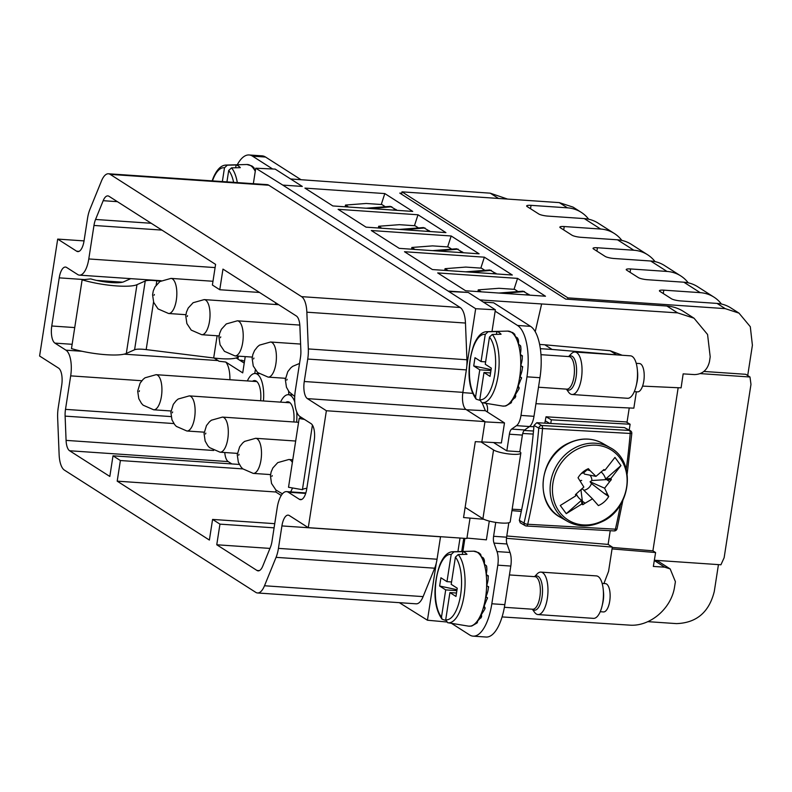 <?xml version="1.0" encoding="UTF-8"?>
<svg xmlns="http://www.w3.org/2000/svg" width="792" height="792" viewBox="0 0 792 792"><rect width="100%" height="100%" fill="white"/><g stroke="black" fill="none" stroke-linecap="round" stroke-linejoin="round"><path stroke-width="1.19" d="M264.498 585.763L276.062 557.35A21.285 8.415 -86.1 0 0 278.438 548.381L281.912 525.928A14.187 5.613 -86.1 0 1 288.149 515.137A14.187 5.613 -86.1 0 1 289.308 515.543L308.276 527.66L326.373 410.741L307.405 398.623A14.187 5.613 -86.1 0 1 304.267 381.506L307.742 359.053A21.285 8.415 -86.1 0 0 308.326 348.935L306.851 312.197A21.285 8.415 -86.1 0 0 301.564 296.644L110.187 174.379A21.285 8.415 -86.1 0 0 108.445 173.775A21.285 8.415 -86.1 0 0 101.465 180.992L89.912 209.395A21.285 8.415 -86.1 0 0 87.536 218.374L84.061 240.817A14.187 5.613 -86.1 0 1 77.824 251.608A14.187 5.613 -86.1 0 1 76.666 251.213L57.697 239.095L39.6 356.014L58.568 368.122A14.187 5.613 -86.1 0 1 61.707 385.249L58.232 407.692A21.285 8.415 -86.1 0 0 57.648 417.82L59.123 454.549A21.285 8.415 -86.1 0 0 64.409 470.111L255.786 592.366A21.285 8.415 -86.1 0 0 257.529 592.97A21.285 8.415 -86.1 0 0 264.498 585.763L423.116 596.614L434.669 568.201A21.285 8.415 -86.1 0 0 436.303 563.033A21.285 8.415 -86.1 0 0 437.045 559.221L440.52 536.778L281.912 525.928M301.712 499.445L299.346 499.287L288.288 492.218A21.285 8.415 -86.1 0 0 286.546 491.614A21.285 8.415 -86.1 0 0 277.19 507.801L272.002 541.302A14.187 5.613 -86.1 0 1 270.418 547.282L262.786 566.052A14.187 5.613 -86.1 0 1 258.133 570.864A14.187 5.613 -86.1 0 1 256.974 570.458L216.76 544.767L219.958 524.136L274.091 527.838M141.817 380.734L70.686 375.863L65.498 409.365A14.187 5.613 -86.1 0 0 65.112 416.117L66.082 440.382A14.187 5.613 -86.1 0 0 69.607 450.757L109.821 476.447L113.008 455.816L120.384 460.528L117.196 481.16L209.385 540.055L212.583 519.423L219.958 524.136M70.686 375.863A21.285 8.415 -86.1 0 0 65.974 350.183L54.915 343.114A14.187 5.613 -86.1 0 1 51.767 325.997L59.222 277.853A14.187 5.613 -86.1 0 1 65.459 267.062A14.187 5.613 -86.1 0 1 66.627 267.468L77.685 274.537A21.285 8.415 -86.1 0 0 79.428 275.141A21.285 8.415 -86.1 0 0 88.783 258.954L93.971 225.453A14.187 5.613 -86.1 0 1 95.555 219.463L103.188 200.693A14.187 5.613 -86.1 0 1 107.841 195.891A14.187 5.613 -86.1 0 1 108.999 196.297L215.592 264.389L212.395 285.021L219.77 289.733L222.968 269.102L296.366 315.998A14.187 5.613 -86.1 0 1 299.891 326.363L300.861 350.628A14.187 5.613 -86.1 0 1 300.475 357.38L295.287 390.882A21.285 8.415 -86.1 0 0 300 416.562L311.058 423.631A14.187 5.613 -86.1 0 1 314.196 440.748L306.752 488.892A14.187 5.613 -86.1 0 1 300.514 499.683A14.187 5.613 -86.1 0 1 299.346 499.287M108.445 173.775L267.062 184.625A21.285 8.415 -86.1 0 1 268.805 185.229L460.172 307.494A21.285 8.415 -86.1 0 1 465.468 323.047L466.933 359.776A21.285 8.415 -86.1 0 1 466.815 365.914A21.285 8.415 -86.1 0 1 466.359 369.904L462.884 392.347A14.187 5.613 -86.1 0 0 466.023 409.474L484.981 421.591L481.823 441.986L475.309 441.659L469.428 479.606L463.558 517.542L470.042 518.107L466.884 538.501L308.276 527.66M484.981 421.591L326.373 410.741M84.051 240.897L57.697 239.095M257.529 592.97L416.137 603.821A21.285 8.415 -86.1 0 0 423.116 596.614M216.76 544.767L269.963 548.411M212.583 519.423L274.735 523.67M117.196 481.16L275.804 492L281.239 495.475M276.091 490.189L275.804 492M120.384 460.528L242.807 468.894M113.008 455.816L239.342 464.449M231.878 463.944L228.215 461.597L69.607 450.757M224.77 452.519A14.187 5.613 -86.1 0 0 228.215 461.597M229.898 379.734A21.285 8.415 -86.1 0 0 225.74 362.023L218.899 361.231A21.285 8.415 -86.1 0 0 218.087 360.588L214.088 358.033M219.77 289.733L259.509 292.456M447.025 622.007L427.442 620.225L399.336 602.672M427.442 620.225L436.303 563.033M470.042 518.107L483.952 519.295M466.815 365.914L475.675 308.712L282.793 185.1L302.297 186.427L275.171 169.102L255.747 168.211L282.793 185.1M253.351 183.685L255.747 168.211M245.233 356.618L242.718 372.874L225.74 362.023M255.341 369.913L254.786 373.497M457.925 551.608L460.033 538.035M400.405 603.346L401.099 603.395M612.048 548.925L655.598 552.549L653.351 566.438L664.706 567.171L670.181 568.943L675.408 581.694L674.636 586.496C671.616 608.494 649.866 627.007 629.264 625.106L502.078 616.928M489.288 521.096L486.387 539.837L466.805 538.055M492 331.531L495.366 309.781L475.675 308.712M482.1 402.683L485.377 410.711L504.484 422.918L484.793 421.859M481.685 441.896L501.385 442.956L504.484 422.918M401.752 193.228L401.97 191.852L567.913 297.871L567.696 299.247L565.745 299.119L399.802 193.1L401.752 193.228L401.593 194.248M507.563 199.079L490.238 193.179L290.615 178.972M448.737 291.11L468.24 292.446L448.678 291.476M495.366 309.781L468.24 292.446M479.912 299.911L677.606 312.87L694.03 318.206L707.573 334.501L710.196 356.786L709.474 361.617C707.464 369.963 702.484 374.289 694.525 374.596L683.159 373.873L681.09 387.862L642.569 386.11M567.696 299.247L666.894 306.029L677.606 312.87M432.412 269.557L512.305 275.022L484.377 257.182L404.494 251.727L432.412 269.557M437.689 272.923L517.572 278.388L545.49 296.228L465.607 290.763L437.689 272.923M399.227 248.361L371.309 230.522L451.192 235.986L479.111 253.816L399.227 248.361M332.848 205.95L304.93 188.11L384.813 193.575L412.731 211.415L332.848 205.95M445.926 232.62L418.008 214.78L338.115 209.316L366.043 227.155L445.926 232.62M678.16 387.733L652.905 550.826L655.598 552.549M612.275 547.45L652.905 550.826M288.565 391.179A26.017 10.286 93.9 0 1 288.773 394.01A26.017 10.286 93.9 0 1 288.803 394.723M284.922 378.259A26.017 10.286 93.9 0 1 285.387 379.071M462.3 551.489L462.944 550.994M463.765 538.293L461.855 550.618L462.38 550.955M535.234 331.68L541.599 304.128M694.03 318.206L683.427 311.424A42.57 38.214 122.6 0 0 671.141 306.573A42.57 38.214 122.6 0 0 666.894 306.029M448.114 270.636L445.035 268.676L465.775 267.082L481.447 268.151L485.07 270.468M480.823 268.112L484.377 257.182M481.298 291.842L478.229 289.872L498.96 288.288L514.642 289.357L518.255 291.674M514.018 289.318L517.572 278.388M414.919 249.43L411.85 247.47L432.58 245.876L448.262 246.956L451.885 249.262M447.638 246.906L451.192 235.986M348.539 207.029L345.47 205.059L366.201 203.475L381.883 204.544L385.506 206.86M381.259 204.504L384.813 193.575M381.734 228.225L378.665 226.264L399.396 224.68L415.077 225.75L418.691 228.066M414.454 225.71L418.008 214.78M244.233 363.112L236.135 357.944M247.361 380.922A25.542 10.098 93.9 0 1 255.133 373.497A25.542 10.098 93.9 0 1 263.627 392.426A25.542 10.098 93.9 0 1 263.439 400.96M296.703 411.889A25.542 10.098 93.9 0 1 296.812 413.632A25.542 10.098 93.9 0 1 296.634 422.166M280.546 402.128A25.542 10.098 93.9 0 1 288.318 394.703A25.542 10.098 93.9 0 1 294.753 401.871M461.855 550.618L462.993 550.697M506.454 538.303L612.335 547.104L608.573 571.349L603.92 583.526M612.335 547.104L608.117 544.411L610.236 530.709M506.781 535.986L608.117 544.411M511.929 510.642L521.284 511.424M539.629 344.441L544.787 344.787L552.054 349.43L618.077 354.974M540.352 348.678L552.054 349.43M535.937 403.702L633.838 408.167L636.372 391.783M626.997 422.443L629.244 407.959M481.021 441.946L493.555 449.955A14.335 2.782 8.8 0 0 509.187 453.994A14.335 2.782 8.8 0 0 520.849 453.044A14.335 2.782 8.8 0 0 519.819 451.747L522.393 435.085A7.098 2.802 -86.1 0 1 524.641 429.977L529.511 426.542L533.897 426.73M629.214 430.046L630.115 424.235L626.096 421.928L546.025 416.78L544.807 423.156M260.637 400.772A18.444 7.296 -86.1 0 0 254.727 380.576A18.444 7.296 -86.1 0 0 252.48 381.279M293.832 421.968A18.444 7.296 -86.1 0 0 287.912 401.782A18.444 7.296 -86.1 0 0 285.665 402.485M275.547 304.484A18.444 7.296 -86.1 0 0 275.675 302.782M544.787 344.787L610.127 350.727L616.483 354.786M622.205 355.262L610.127 350.727M700.286 373.606L749.994 377.002L750.974 384.387L724.145 557.697L720.928 564.785L654.35 560.231A14.187 12.741 -57.4 0 1 654.727 560.31A14.187 12.741 -57.4 0 1 659.33 562.003L670.171 568.933M483.318 302.079L493.673 302.792L530.551 326.353L517.542 325.462A42.57 16.84 -86.1 0 1 526.967 376.824L520.987 415.424A14.187 5.613 -86.1 0 1 516.513 425.65L511.632 429.086A7.098 2.802 -86.1 0 0 509.395 434.204L506.821 450.866L519.819 451.747M516.513 425.65L529.511 426.542A14.187 5.613 -86.1 0 0 533.986 416.315L539.966 377.705A42.57 16.84 -86.1 0 0 530.551 326.353M451.46 623.324L469.636 634.946A42.57 16.84 -86.1 0 0 473.121 636.144L486.12 637.035A42.57 16.84 -86.1 0 0 504.831 604.662L510.81 566.062A14.187 5.613 -86.1 0 0 510.018 552.46L506.989 543.985A7.098 2.802 -86.1 0 1 506.593 537.184L508.83 522.74M462.875 551.479L464.904 538.372M473.121 636.144A42.57 16.84 -86.1 0 0 491.832 603.771L497.802 565.171A14.187 5.613 -86.1 0 0 497.01 551.578L493.99 543.094A7.098 2.802 -86.1 0 1 493.594 536.293L495.743 522.393M495.148 311.157L517.542 325.462M487.367 411.979A7.098 2.802 -86.1 0 0 485.793 403.425L485.813 403.296M484.328 606.395L485.13 608.107L484.773 609.236L479.803 617.116L481.615 616.73L481.506 615.077M485.942 596.722L487.496 597.772M518.404 386.328L519.196 388.04L518.839 389.159L513.869 397.04L515.681 396.663L515.572 395.01M520.017 376.655L521.572 377.705L517.394 388.08L519.067 387.466M512.157 509.197L521.641 509.721M630.115 424.235L551.331 419.819L550.767 423.482M533.214 434.065L522.73 433.481M533.511 430.987A11.355 9.94 119.8 0 1 532.877 430.977L524.106 430.482M546.025 416.78L551.331 419.819M465.132 507.375L482.912 518.73A14.335 2.782 8.8 0 0 498.544 522.769A14.335 2.782 8.8 0 0 510.206 521.819L520.849 453.044M493.555 442.54L506.811 450.886M301.099 417.265A35.472 6.881 8.8 0 0 299.168 418.483L304.455 419.413M306.831 488.327A21.285 4.128 8.8 0 0 302.415 489.703L288.526 487.258L299.168 418.483M312.424 425.076L302.415 489.703M300.97 179.675L265.567 157.054A42.57 16.84 -86.1 0 0 262.083 155.856L249.074 154.965A42.57 16.84 -86.1 0 0 237.273 164.776M265.567 157.054L252.559 156.172L272.616 168.983M252.559 156.172A42.57 16.84 -86.1 0 0 249.074 154.965M244.53 361.182A21.285 4.128 -171.2 0 1 241.778 360.251L239.659 360.192M238.303 356.143L238.283 356.281A28.373 5.504 -171.2 0 1 213.682 357.984L146.174 349.599L153.549 301.99M130.759 278.645L123.651 281.823A21.285 4.128 -171.2 0 1 90.753 278.903L82.13 279.814L71.478 348.589A35.472 6.881 -171.2 0 0 126.314 353.46L134.59 349.757A14.187 2.752 -171.2 0 1 146.174 349.599M126.314 353.46L136.966 284.684A35.472 6.881 -171.2 0 1 82.13 279.814M136.966 284.684L145.243 280.982A14.187 2.752 -171.2 0 1 156.826 280.823L160.301 281.259M222.354 181.566L224.482 167.805L227.284 165.181L236.095 164.964A36.432 14.414 93.9 0 1 240.303 167.656L231.502 167.874A35.6 14.078 93.9 0 1 237.323 182.596M226.938 181.883L228.7 170.488L231.502 167.874M255.44 170.201L254.578 169.943L253.935 167.627L251.905 165.964L246.926 164.508A37.59 14.87 93.9 0 1 255.262 171.349M235.66 167.775L236.095 164.964M602.158 583.407L605.425 583.625A14.187 5.613 93.9 0 1 609.949 592.248A14.187 5.613 93.9 0 1 608.058 607.325A14.187 5.613 93.9 0 1 603.494 611.939L600.217 611.711M538.006 614.572L593.475 618.364A21.285 8.415 -86.1 0 0 600.336 611.454A21.285 8.415 -86.1 0 0 602.128 605.801A21.285 8.415 -86.1 0 0 603.237 589.525A21.285 8.415 -86.1 0 0 596.376 575.903L540.906 572.101A21.285 8.415 93.9 0 1 547.698 585.031A21.285 8.415 93.9 0 1 544.856 607.662A21.285 8.415 93.9 0 1 538.006 614.572A21.285 8.415 93.9 0 1 534.531 612.256L532.333 609.206M603.237 589.525L603.504 592.268A14.187 5.613 93.9 0 1 602.762 603.118L602.128 605.801M534.56 576.645L537.144 573.923A21.285 8.415 93.9 0 1 540.906 572.101M453.984 551.856A35.6 14.078 93.9 0 0 452.717 551.747C447.896 551.885 443.688 556.014 440.105 564.142C434.105 580.615 431.759 605.038 442.084 619.245L441.5 617.067L445.698 589.892L439.639 586.031L440.916 577.774L446.975 581.645L451.183 554.469L453.984 551.856L462.785 551.638A36.432 14.414 93.9 0 1 467.003 554.331L458.202 554.548A35.6 14.078 93.9 0 1 459.865 611.236A35.6 14.078 93.9 0 1 447.866 622.74A35.6 14.078 93.9 0 1 447.658 622.7L445.708 619.76L449.915 592.584L455.974 596.455L457.251 588.199L451.192 584.338L455.4 557.162L458.202 554.548M442.084 619.245L445.678 620.374M484.991 607.533L483.328 608.147L487.506 597.772M487.347 597.792L487.327 598.802M487.288 597.574L485.714 597.277C487.555 593.139 488.426 589.674 488.317 586.882L488.525 587.634L488.565 586.615M488.327 586.773L486.733 585.575C488.04 581.219 488.476 578.12 488.011 576.279M488.001 576.17L486.278 574.17C487.04 570.042 487.07 567.616 486.377 566.904M486.773 567.013L486.466 565.815L484.397 564.191C484.625 560.696 484.358 559.192 483.565 559.687M484.1 559.38L483.338 557.934L481.279 556.618L480.635 554.301L478.606 552.628L473.626 551.183A37.59 14.87 93.9 0 1 486.1 573.378A37.59 14.87 93.9 0 1 481.17 613.988A37.59 14.87 93.9 0 1 468.498 626.135L447.658 622.7M485.011 608.286L484.773 609.236M446.975 581.645L451.559 581.952M462.36 554.44L462.785 551.638M471.963 625.918L477.101 622.948L475.477 623.294L481.615 616.73M477.635 621.799L477.101 622.948M481.407 616.998L480.863 618.077M449.915 592.584L456.499 593.04M456.865 590.723L456.38 593.03M445.698 589.892L456.756 590.654M439.639 586.031L457.014 589.713M636.223 363.33L639.5 363.548A14.187 5.613 93.9 0 1 644.025 372.171A14.187 5.613 93.9 0 1 642.134 387.258A14.187 5.613 93.9 0 1 637.56 391.862L634.293 391.634M572.072 394.495L627.541 398.287A21.285 8.415 -86.1 0 0 634.402 391.377A21.285 8.415 -86.1 0 0 636.194 385.724A21.285 8.415 -86.1 0 0 637.312 369.448A21.285 8.415 -86.1 0 0 630.452 355.826L574.972 352.024A21.285 8.415 93.9 0 1 581.764 364.954A21.285 8.415 93.9 0 1 578.922 387.585A21.285 8.415 93.9 0 1 572.072 394.495A21.285 8.415 93.9 0 1 568.597 392.179L566.399 389.129M637.312 369.448L637.57 372.19A14.187 5.613 93.9 0 1 636.827 383.041L636.194 385.724M568.626 356.568L571.22 353.856A21.285 8.415 93.9 0 1 574.972 352.024M488.06 331.779A35.6 14.078 93.9 0 0 486.793 331.67C481.962 331.808 477.764 335.937 474.18 344.055C468.191 360.528 465.805 384.863 476.15 399.168L475.566 396.98L479.774 369.815L473.715 365.944L474.992 357.697L481.051 361.568L485.258 334.402L488.06 331.779L496.861 331.561A36.432 14.414 93.9 0 1 501.079 334.254L492.277 334.471A35.6 14.078 93.9 0 1 493.931 391.159A35.6 14.078 93.9 0 1 481.932 402.663A35.6 14.078 93.9 0 1 481.724 402.623L479.774 399.683L483.981 372.507L490.04 376.388L491.317 368.132L485.258 364.261L489.466 337.095L492.277 334.471M476.15 399.168L479.744 400.297M521.423 377.725L521.393 378.734M521.354 377.507L519.78 377.21C521.631 373.072 522.492 369.607 522.383 366.815L522.591 367.567L522.631 366.548M522.393 366.706L520.799 365.508C522.116 361.152 522.542 358.053 522.077 356.212M522.067 356.103L520.344 354.103C521.106 349.975 521.136 347.549 520.443 346.837M520.849 346.936L520.532 345.738L518.473 344.124C518.701 340.619 518.423 339.115 517.641 339.62M518.176 339.303L517.414 337.867L515.344 336.541L514.711 334.224L512.681 332.561L507.692 331.106A37.59 14.87 93.9 0 1 520.176 353.301A37.59 14.87 93.9 0 1 515.236 393.921A37.59 14.87 93.9 0 1 502.573 406.058L481.724 402.623M519.077 388.209L518.839 389.159M481.051 361.568L485.635 361.875M496.426 334.373L496.861 331.561M506.029 405.841L511.167 402.871L509.543 403.227L515.681 396.663M511.701 401.722L511.167 402.871M515.473 396.931L514.929 398.01M483.981 372.507L490.575 372.963M490.931 370.646L490.456 372.953M479.774 369.815L490.822 370.577M473.715 365.944L491.089 369.636M585.149 503.187L592.495 498.851L582.249 488.664L580.991 490.109L582.793 504.702L585.149 503.187L582.14 501.088M590.099 481.764L591.426 483.516L604.425 493.565L607.662 494.604L604.613 488.199L590.099 481.764L591.891 480.526A9.009 7.89 119.8 0 0 589.931 475.18M583.843 490.248A9.009 7.89 119.8 0 0 591.426 483.516M603.078 470.448L604.969 470.21A20.523 17.968 119.8 0 0 603.959 469.547L595.97 476.368L584.506 474.111L583.664 472.893A9.009 7.89 119.8 0 0 581.229 473.606M583.664 472.893L588.377 468.666A20.523 17.968 119.8 0 0 587.268 469.171A20.523 17.968 119.8 0 0 583.635 471.448A20.523 17.968 119.8 0 0 578.041 477.754L583.843 487.03L575.428 494.624A20.523 17.968 119.8 0 0 575.804 495.851L560.281 505.484L566.27 513.662L581.783 504.039A20.523 17.968 119.8 0 0 582.793 504.702M576.289 493.97A17.236 15.088 119.8 0 0 581.576 500.207L581.783 504.039M575.715 494.406L575.804 495.851M592.495 498.851L598.386 505.583A20.523 17.968 119.8 0 0 599.485 505.078A20.523 17.968 119.8 0 0 608.721 496.495L607.662 494.604M604.425 493.565L608.721 496.495M591.891 480.526L606.583 479.596L609.672 481.635L604.613 488.199M606.583 479.596L611.335 479.625A20.523 17.968 119.8 0 0 610.949 478.398L620.948 465.597L605.642 479.051A17.236 15.088 119.8 0 0 601.296 472.091M605.642 479.051L610.949 478.398M586.991 469.725L590.179 470.705L595.97 476.368M611.335 479.625L609.672 481.635M588.377 468.666L590.179 470.705M604.969 470.21L614.958 457.41L620.948 465.597M581.576 500.207L566.27 513.662M749.994 377.002L745.777 374.309L703.89 371.448M478.229 289.872L477.962 291.605M663.27 293.525L663.795 290.159L700.197 292.644A35.472 31.838 -57.4 0 1 713.968 297.139A35.472 31.838 -57.4 0 1 718.631 300.851A35.472 31.838 -57.4 0 1 721.433 304.039M567.913 297.871L725.224 308.632L717.057 303.415L680.655 300.92A7.098 1.376 -171.2 0 1 671.517 298.802L659.924 291.397A7.098 1.376 8.8 0 1 659.419 290.753A7.098 1.376 8.8 0 1 663.795 290.159M717.057 303.415A35.472 31.838 -57.4 0 1 730.828 307.91L738.995 313.127L750.301 326.71L752.4 345.243L747.707 375.547M401.97 191.852L559.281 202.613L573.052 207.108L581.219 212.325A35.472 31.838 122.6 0 0 567.438 207.831L559.281 202.613M529.848 295.159L523.007 291.169L498.92 293.04M688.248 282.833A35.472 31.838 122.6 0 0 685.446 279.655A35.472 31.838 122.6 0 0 680.783 275.933A35.472 31.838 122.6 0 0 667.013 271.438L630.61 268.953A7.098 1.376 -171.2 0 0 626.224 269.547A7.098 1.376 -171.2 0 0 626.739 270.191L638.332 277.596A7.098 1.376 -171.2 0 0 647.46 279.725L683.862 282.209A35.472 31.838 122.6 0 1 697.643 286.704L713.968 297.139M655.053 261.627A35.472 31.838 122.6 0 0 652.252 258.449A35.472 31.838 122.6 0 0 647.589 254.737A35.472 31.838 122.6 0 0 633.818 250.232L597.416 247.748A7.098 1.376 -171.2 0 0 593.04 248.341A7.098 1.376 -171.2 0 0 593.554 248.985L605.138 256.39A7.098 1.376 -171.2 0 0 614.275 258.519L650.678 261.004A35.472 31.838 -57.4 0 1 664.448 265.498L680.783 275.933M621.868 240.431A35.472 31.838 122.6 0 0 619.067 237.244A35.472 31.838 122.6 0 0 614.404 233.531A35.472 31.838 122.6 0 0 600.633 229.036L564.231 226.542A7.098 1.376 -171.2 0 0 559.855 227.146A7.098 1.376 -171.2 0 0 560.36 227.779L571.953 235.184A7.098 1.376 -171.2 0 0 581.09 237.313L617.493 239.808A35.472 31.838 -57.4 0 1 631.264 244.302L647.589 254.737M567.438 207.831L531.036 205.346A7.098 1.376 -171.2 0 0 526.66 205.94A7.098 1.376 -171.2 0 0 527.175 206.583L538.758 213.979A7.098 1.376 -171.2 0 0 547.896 216.107L584.298 218.602A35.472 31.838 -57.4 0 1 598.069 223.096L614.404 233.531M725.224 308.632L738.995 313.127M445.035 268.676L444.767 270.409M411.85 247.47L411.583 249.203M378.665 226.264L378.388 227.997M345.47 205.059L345.203 206.791M718.443 564.617L714.285 591.446C709.127 612.206 696.514 622.928 676.457 623.611L647.797 621.651M588.674 219.226A35.472 31.838 122.6 0 0 585.882 216.038A35.472 31.838 122.6 0 0 581.219 212.325M496.663 273.953L489.812 269.973L465.726 271.834M463.478 252.747L456.628 248.767L432.541 250.638M430.284 231.551L423.433 227.561L399.356 229.433M397.099 210.345L390.248 206.356L366.161 208.227M630.392 430.729A2.841 2.841 0 0 1 631.808 433.432L630.214 433.452A2.841 1.257 -86.8 0 0 629.402 430.432A2.841 2.485 -60.2 0 1 630.392 430.729L624.482 427.611L536.808 422.7L534.016 425.413A331.759 146.629 -86.8 0 1 519.324 520.324L520.285 522.829L525.195 525.65A2.841 2.485 119.8 0 0 526.185 525.938A2.841 1.257 93.2 0 0 526.442 526.017L614.127 530.927A2.841 1.257 -86.8 0 0 615.404 529.175A331.759 146.629 -86.8 0 0 620.502 504.662M519.324 520.324L524.066 523.047A2.841 0.911 -167.1 0 0 527.719 524.264A2.841 1.257 93.2 0 1 526.452 526.017A2.841 2.841 0 0 1 525.195 525.65A2.841 2.485 119.8 0 1 524.066 523.047A328.918 145.381 -86.8 0 0 538.758 428.135L534.016 425.413M434.669 568.201L276.062 557.35M437.045 559.221L278.438 548.381M466.023 409.474L307.405 398.623M462.884 392.347L304.267 381.506M466.359 369.904L307.742 359.053M466.933 359.776L308.326 348.935M465.468 323.047L306.851 312.197M460.172 307.494L301.564 296.644M268.805 185.229L110.187 174.379M79.032 251.371L76.666 251.213M259.34 570.616L256.974 570.458M213.672 450.48L66.082 440.382M173.894 423.562L65.112 416.117M171.082 416.592L65.498 409.365M218.087 360.588L124.116 354.163M82.061 351.282L65.974 350.183M72.141 344.302L54.915 343.114M74.735 327.571L51.767 325.997M122.572 282.19L96.594 280.408M84.388 279.576L59.222 277.853M215.097 267.587L88.783 258.954M161.915 230.096L93.971 225.453M151.232 223.275L95.555 219.463M117.414 201.673L103.188 200.693M305.702 493.406L288.288 492.218M462.835 392.624L472.695 393.347M485.377 410.711L466.488 409.771M490.238 193.179L498.514 198.455M664.706 567.171L654.311 560.518M504.831 604.662L491.832 603.771M510.81 566.062L497.802 565.171M510.018 552.46L497.01 551.578M506.989 543.985L493.99 543.094M506.593 537.184L493.594 536.293M522.393 435.085L509.395 434.204M524.641 429.977L511.632 429.086M533.986 416.315L520.987 415.424M539.966 377.705L526.967 376.824M532.877 430.977L533.481 431.313M545.381 420.898L549.797 423.433M493.555 449.955L482.912 518.73M237.937 359.093L238.392 356.152M217.127 335.758L213.682 357.984M156.153 285.17L156.826 280.823M145.243 280.982L134.59 349.757M246.926 164.508L226.017 165.073A35.6 14.078 93.9 0 1 227.284 165.181M228.7 170.488A32.779 12.969 93.9 0 1 233.61 182.338M212.454 180.893A32.779 12.969 93.9 0 1 213.424 178.388A32.779 12.969 93.9 0 1 224.482 167.805M534.699 576.655A17.147 6.781 93.9 0 1 541.956 584.011A17.147 6.781 93.9 0 1 540.015 604.613A17.147 6.781 93.9 0 1 532.471 609.216M509.434 574.933L534.937 576.675A16.315 6.455 93.9 0 1 540.144 586.585A16.315 6.455 93.9 0 1 537.966 603.93A16.315 6.455 93.9 0 1 532.709 609.236L504.385 607.296M455.4 557.162A32.779 12.969 93.9 0 1 456.766 609.167A32.779 12.969 93.9 0 1 445.708 619.76M441.5 617.067A32.779 12.969 93.9 0 1 440.124 565.062A32.779 12.969 93.9 0 1 451.183 554.469M568.765 356.578A17.147 6.781 93.9 0 1 576.022 363.934A17.147 6.781 93.9 0 1 574.091 384.546A17.147 6.781 93.9 0 1 566.537 389.139M540.976 354.677L569.012 356.598A16.315 6.455 93.9 0 1 574.22 366.508A16.315 6.455 93.9 0 1 572.042 383.863A16.315 6.455 93.9 0 1 566.785 389.159L538.491 387.219M489.466 337.095A32.779 12.969 93.9 0 1 490.832 389.1A32.779 12.969 93.9 0 1 479.774 399.683M475.566 396.98A32.779 12.969 93.9 0 1 474.2 344.975A32.779 12.969 93.9 0 1 485.258 334.402M581.704 480.427L580.051 480.615M560.528 517.354C533.749 504.039 538.897 455.964 568.626 443.124C580.684 437.55 592.099 437.679 602.88 443.5A42.57 37.273 119.8 0 0 569.032 443.193A42.57 37.273 119.8 0 0 543.342 480.071A42.57 37.273 119.8 0 0 560.528 517.354L567.567 521.393C578.348 527.215 589.763 527.343 601.821 521.77C631.551 508.939 636.699 460.855 609.919 447.539A42.57 37.273 119.8 0 0 576.071 447.233A42.57 37.273 119.8 0 0 550.381 484.11A42.57 37.273 119.8 0 0 567.567 521.393M602.019 521.037A41.134 36.016 119.8 0 0 625.066 467.755A41.134 36.016 119.8 0 0 577.536 449.074A41.134 36.016 119.8 0 0 554.489 502.366A41.134 36.016 119.8 0 0 602.019 521.037M524.542 291.555L503.771 293.377M529.016 294.416L525.403 294.852M700.197 292.644L683.862 282.209M667.013 271.438L650.678 261.004M633.818 250.232L617.493 239.808M600.633 229.036L584.298 218.602M530.521 208.712L531.036 205.346M563.706 229.918L564.231 226.542M596.891 251.123L597.416 247.748M630.086 272.329L630.61 268.953M491.357 270.359L470.577 272.171M495.832 273.22L492.218 273.646M458.162 249.153L437.392 250.965M462.637 252.014L459.023 252.45M424.977 227.947L404.207 229.759M429.452 230.809L425.839 231.244M391.783 206.742L371.012 208.563M396.267 209.603L392.654 210.038M622.858 500.405L617.057 528.729A2.841 0.911 -167.1 0 1 615.404 529.175L527.719 524.264A331.759 146.629 -86.8 0 0 542.54 428.541L538.758 428.135A2.841 2.485 -60.2 0 1 541.728 425.522L629.402 430.432L624.482 427.611M626.244 469.23A331.759 146.629 -86.8 0 0 630.214 433.452L542.54 428.541A2.841 1.257 93.2 0 0 541.728 425.522L536.808 422.7M613.859 530.848A2.841 1.257 -86.8 0 0 614.127 530.927A2.841 2.841 0 0 0 617.057 528.729M292.486 487.951A17.592 6.96 93.9 0 1 290.525 491.891M272.22 475.566L271.864 476.408L272.22 475.566M282.427 493.842L275.893 490L271.537 483.476L270.438 475.893L271.112 472.042L272.864 467.953L277.764 462.617L288.842 459.499A17.592 6.96 93.9 0 1 292.367 462.459M286.773 380.12L287.13 379.279L286.773 380.12M259.905 442.877A17.592 6.96 93.9 0 1 260.548 462.419A17.592 6.96 93.9 0 1 253.252 473.398L242.708 468.805L241.006 466.953L238.352 462.28L237.244 454.687L239.679 446.757L242.639 443.015L244.579 441.411L255.658 438.293A17.592 6.96 93.9 0 1 259.905 442.877M239.035 454.361L238.679 455.202L239.035 454.361M270.567 342.015A17.592 6.96 93.9 0 1 274.814 346.599A17.592 6.96 93.9 0 1 275.448 366.132A17.592 6.96 93.9 0 1 268.161 377.121L257.608 372.517L253.252 365.993L252.153 358.41L252.826 354.559L254.578 350.47L257.548 346.728L259.479 345.134L270.567 342.015L300.604 344.065M253.588 358.915L253.935 358.083L253.588 358.915M226.72 421.681A17.592 6.96 93.9 0 1 227.353 441.213A17.592 6.96 93.9 0 1 220.067 452.202L209.514 447.599L207.821 445.757L205.158 441.075L204.059 433.491L206.484 425.552L209.454 421.809L211.385 420.215L222.473 417.097A17.592 6.96 93.9 0 1 226.72 421.681M205.841 433.155L205.494 433.996L205.841 433.155M237.372 320.81A17.592 6.96 93.9 0 1 241.619 325.393A17.592 6.96 93.9 0 1 242.263 344.936A17.592 6.96 93.9 0 1 234.976 355.915L224.423 351.311L220.067 344.787L218.958 337.204L219.641 333.353L221.394 329.264L226.294 323.928L237.372 320.81L299.812 325.076M220.394 337.709L220.75 336.877L220.394 337.709M193.525 400.475A17.592 6.96 93.9 0 1 194.169 420.007A17.592 6.96 93.9 0 1 186.882 430.997L176.329 426.393L174.626 424.552L171.973 419.869L170.864 412.286L173.3 404.346L176.27 400.603L178.2 399.01L189.278 395.891A17.592 6.96 93.9 0 1 193.525 400.475M172.656 411.959L172.3 412.79L172.656 411.959M204.188 299.604A17.592 6.96 93.9 0 1 208.435 304.187A17.592 6.96 93.9 0 1 209.068 323.73A17.592 6.96 93.9 0 1 201.782 334.709L191.228 330.115L186.882 323.582L185.774 315.998L186.447 312.147L188.209 308.058L193.109 302.722L204.188 299.604L278.685 304.702M187.209 316.513L187.555 315.671L187.209 316.513M160.34 379.269A17.592 6.96 93.9 0 1 160.974 398.812A17.592 6.96 93.9 0 1 153.688 409.791L143.134 405.187L141.441 403.346L138.788 398.663L137.679 391.08L140.115 383.14L143.075 379.398L145.015 377.804L156.093 374.685A17.592 6.96 93.9 0 1 160.34 379.269M139.461 390.753L139.115 391.585L139.461 390.753M170.993 278.398A17.592 6.96 93.9 0 1 175.24 282.992A17.592 6.96 93.9 0 1 175.883 302.524A17.592 6.96 93.9 0 1 168.597 313.503L158.044 308.91L153.688 302.386L152.579 294.802L153.262 290.941L155.014 286.862L159.915 281.526L170.993 278.398L212.979 281.269M154.014 295.307L154.371 294.466L154.014 295.307M161.152 280.724L79.428 275.141M305.841 492.931L286.546 491.614M255.133 373.497L258.994 373.685M288.318 394.703L292.179 394.891M226.017 165.073C221.196 165.211 216.988 169.34 213.414 177.467L212.127 180.873M452.717 551.747L473.626 551.183M488.317 576.705L488.218 575.636M471.468 626.086L468.498 626.135M486.793 331.67L507.692 331.106M522.383 356.638L522.284 355.568M505.524 406.019L502.573 406.058M602.88 443.5L609.919 447.539M631.808 433.432L627.195 473.764M288.842 459.499L292.783 459.766M299.534 363.449L292.674 366.34L290.733 367.933L287.773 371.676L285.338 379.615L286.447 387.199L289.1 391.882L294.733 396.485M253.252 473.398L270.567 474.586M255.658 438.293L295.683 441.035M268.161 377.121L285.476 378.299M220.067 452.202L237.382 453.38M222.473 417.097L298.584 422.294M234.976 355.915L252.282 357.093M186.882 430.997L204.188 432.175M189.278 395.891L290.04 402.781M201.782 334.709L219.097 335.897M153.688 409.791L171.003 410.979M156.093 374.685L256.856 381.576M168.597 313.503L185.912 314.691"/></g></svg>

